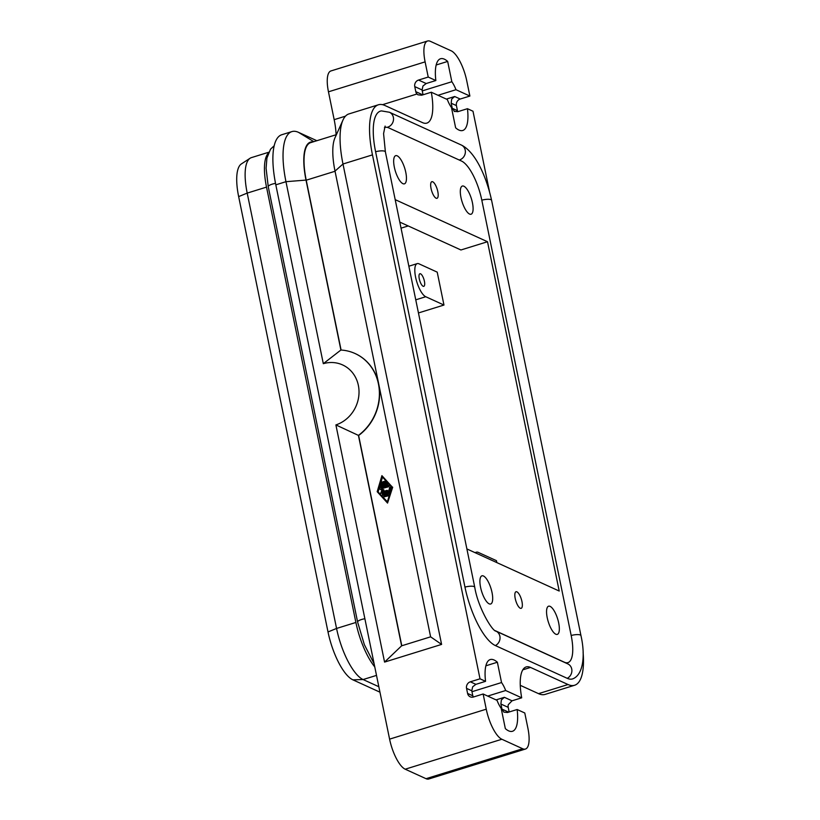 <?xml version="1.0" encoding="UTF-8"?>
<svg xmlns="http://www.w3.org/2000/svg" width="820" height="820" viewBox="0 0 820 820"><rect width="100%" height="100%" fill="white"/><g stroke="black" fill="none" stroke-linecap="round" stroke-linejoin="round"><path stroke-width="1.23" d="M473.294 697.051L472.832 695.821A37.546 12.474 -107.2 0 1 471.797 690.758L472.658 686.822L475.897 684.341L470.342 681.809L480.007 678.816L372.464 154.877A64.37 21.381 -107.2 0 1 370.968 115.261A64.37 21.381 -107.2 0 1 378.399 104.786A64.37 21.381 -107.2 0 1 384.99 105.524L422.474 122.61A42.906 14.258 72.8 0 0 426.861 123.102A42.906 14.258 72.8 0 0 431.822 116.122A42.906 14.258 72.8 0 0 431.31 92.23L421.644 95.222L417.954 94.812L416.97 94.003A5.361 4.848 114.5 0 1 415.801 91.676L414.766 86.612L422.095 89.954L422.956 86.018L426.185 83.527L435.851 80.534A37.546 12.474 -107.2 0 1 440.535 58.753A37.546 12.474 -107.2 0 1 447.669 61.428L451.84 81.733A17.169 5.699 -107.2 0 1 455.981 89.708L469.88 96.042L460.215 99.035L454.669 96.514L451.676 99.107L451.174 103.207A37.546 12.474 -107.2 0 1 452.22 108.271L454.618 111.561M426.185 83.527L418.559 80.052L428.224 77.059L425.108 61.869A26.814 8.907 -107.2 0 1 424.483 45.366A26.814 8.907 -107.2 0 1 427.579 41L330.931 70.95A26.814 8.907 72.8 0 0 327.836 75.317A26.814 8.907 72.8 0 0 328.461 91.819L334.17 119.669A42.906 14.258 -107.2 0 1 336.087 134.746M432.734 181.804A8.692 2.89 -107.2 0 1 437.521 190.353A8.692 2.89 -107.2 0 1 436.988 198.307A8.692 2.89 -107.2 0 1 436.107 198.204A8.692 2.89 -107.2 0 1 431.32 189.656A8.692 2.89 -107.2 0 1 431.843 181.702A8.692 2.89 -107.2 0 1 432.734 181.804M463.843 186.212A14.75 4.899 -107.2 0 1 471.961 200.715A14.75 4.899 -107.2 0 1 471.069 214.225A14.75 4.899 -107.2 0 1 469.563 214.051A14.75 4.899 -107.2 0 1 461.445 199.547A14.75 4.899 -107.2 0 1 462.336 186.048A14.75 4.899 -107.2 0 1 463.843 186.212M397.198 155.831A14.75 4.899 -107.2 0 1 405.316 170.334A14.75 4.899 -107.2 0 1 404.424 183.844A14.75 4.899 -107.2 0 1 402.917 183.67A14.75 4.899 -107.2 0 1 394.799 169.166A14.75 4.899 -107.2 0 1 395.691 155.667A14.75 4.899 -107.2 0 1 397.198 155.831M423.13 286.272A6.601 2.193 -107.2 0 1 419.491 279.784A6.601 2.193 -107.2 0 1 419.891 273.736A6.601 2.193 -107.2 0 1 420.568 273.818A6.601 2.193 -107.2 0 1 424.196 280.307A6.601 2.193 -107.2 0 1 423.796 286.344A6.601 2.193 -107.2 0 1 423.13 286.272M427.579 41A26.814 8.907 -107.2 0 1 430.326 41.307L451.154 50.799A26.814 8.907 -107.2 0 1 460.04 61.572A26.814 8.907 -107.2 0 1 466.764 80.862L469.88 96.042M418.559 80.052A5.361 4.848 -65.5 0 0 415.443 82.594A5.361 4.848 -65.5 0 0 414.766 86.612M454.188 111.325L457.785 111.694A5.361 4.848 114.5 0 1 457.457 110.659L452.22 108.271M451.174 103.207L456.422 105.595A5.361 4.848 114.5 0 1 457.099 101.577A5.361 4.848 114.5 0 1 460.215 99.035M496.059 699.901L504.372 697.318L501.379 699.921L500.876 704.021A37.546 12.474 -107.2 0 1 501.922 709.085L503.89 712.139L507.488 712.508L517.154 709.515L524.779 712.99L527.895 728.18A26.814 8.907 -107.2 0 1 528.521 744.683A26.814 8.907 -107.2 0 1 525.425 749.049A26.814 8.907 -107.2 0 1 522.678 748.742L501.86 739.25A26.814 8.907 -107.2 0 1 492.974 728.478A26.814 8.907 -107.2 0 1 486.25 709.187L483.134 693.997L473.468 697A5.361 4.848 -65.5 0 1 470.198 696.816A5.361 4.848 -65.5 0 1 469.747 696.569A5.361 4.848 -65.5 0 1 467.595 693.433L466.549 688.37L471.797 690.758M316.858 140.712L298.48 132.338A64.37 21.381 72.8 0 0 291.899 131.6L281.752 134.746A64.37 21.381 72.8 0 0 274.321 145.212A64.37 21.381 72.8 0 0 275.817 184.828L389.592 739.138A26.814 8.907 72.8 0 0 396.316 758.428A26.814 8.907 72.8 0 0 405.203 769.201L426.031 778.692A26.814 8.907 72.8 0 0 428.778 779L525.425 749.049M520.269 608.245A8.692 2.89 -107.2 0 1 515.493 599.697A8.692 2.89 -107.2 0 1 516.016 591.743A8.692 2.89 -107.2 0 1 516.907 591.845A8.692 2.89 -107.2 0 1 521.684 600.383A8.692 2.89 -107.2 0 1 521.161 608.337A8.692 2.89 -107.2 0 1 520.269 608.245M489.161 603.838A14.75 4.899 -107.2 0 1 481.043 589.324A14.75 4.899 -107.2 0 1 481.934 575.824A14.75 4.899 -107.2 0 1 483.452 575.989A14.75 4.899 -107.2 0 1 491.559 590.502A14.75 4.899 -107.2 0 1 490.667 604.002A14.75 4.899 -107.2 0 1 489.161 603.838M555.806 634.219A14.75 4.899 -107.2 0 1 547.688 619.705A14.75 4.899 -107.2 0 1 548.58 606.205A14.75 4.899 -107.2 0 1 550.097 606.37A14.75 4.899 -107.2 0 1 558.205 620.883A14.75 4.899 -107.2 0 1 557.313 634.383A14.75 4.899 -107.2 0 1 555.806 634.219M583.102 652.495A64.37 21.381 -107.2 0 1 582.046 674.788A64.37 21.381 -107.2 0 1 574.605 685.253A64.37 21.381 -107.2 0 1 568.024 684.526L530.53 667.429A42.906 14.258 72.8 0 0 526.143 666.947A42.906 14.258 72.8 0 0 521.182 673.927A42.906 14.258 72.8 0 0 521.694 697.82L512.029 700.813L508.338 704.626A5.361 4.848 -65.5 0 0 508.205 707.363L509.158 711.996M470.342 681.809A5.361 4.848 -65.5 0 0 467.236 684.351A5.361 4.848 -65.5 0 0 466.549 688.37M495.167 630.662L564.385 662.211A34.86 11.582 72.8 0 0 567.952 662.611A34.86 11.582 72.8 0 0 571.171 635.479A8.046 2.152 168.4 0 1 580.97 635.664C585.367 654.924 583.399 673.907 573.518 678.529A52.183 17.333 -107.2 0 1 567.225 678.324L495.372 645.566A52.183 17.333 -107.2 0 1 470.659 607.353A50.953 16.923 -107.2 0 1 464.95 587.058L375.591 151.71A50.953 16.923 -107.2 0 1 373.284 132.973A52.183 17.333 -107.2 0 1 381.464 110.905L389.449 112.258A8.046 7.277 114.5 0 1 393.467 119.997A8.046 7.277 114.5 0 1 387.675 127.172A8.046 7.277 114.5 0 1 387.081 127.336M291.899 131.6A64.37 21.381 72.8 0 0 284.468 142.065A64.37 21.381 72.8 0 0 285.965 181.691L323.316 363.68L340.894 350.027L306.014 180.092A48.81 16.215 -107.2 0 1 304.876 150.05A48.81 16.215 -107.2 0 1 312.963 141.911M574.605 685.253L545.126 694.396A64.37 21.381 -107.2 0 1 538.545 693.659L520.269 685.325M342.955 120.089L334.99 137.801A48.81 16.215 72.8 0 0 333.873 141.071A48.81 16.215 72.8 0 0 335.011 171.113L430.613 636.832L441.601 644.418L342.986 164.01A64.37 21.381 -107.2 0 1 341.489 124.394A64.37 21.381 -107.2 0 1 342.955 120.089A64.37 21.381 -107.2 0 1 348.92 113.929L378.399 104.786M384.262 484.466L386.015 483.913L384.221 481.945L384.836 481.043L387.378 483.779L387.101 484.702L380.5 486.629L381.331 482.283L382.058 481.904L382.315 482.539L381.495 485.317L383.247 484.774L382.714 482.139L383.442 481.473L384.262 484.466M385.072 481.186L387.798 483.964L387.522 484.897L380.736 486.67M382.233 482.057L382.725 482.734L382.017 485.163M383.627 481.627L384.611 484.353M387.891 494.552L388.106 495.608L383.821 496.807L383.944 495.772L387.891 494.552M388.413 494.726L388.526 495.803L384.057 496.848M377.764 491.528L382.13 476.707L391.693 487.203L387.327 502.024L377.764 491.528L387.388 501.819M382.489 477.096L378.184 491.713M377.179 491.703L381.915 475.651L392.278 487.029L387.542 503.08L377.179 491.703M392.278 487.029L381.915 475.651M392.698 487.213L387.542 503.08M382.571 495.085L382.356 494.029L388.332 492.174L389.695 487.541L390.422 487.162L388.834 493.138L382.468 495.106M390.597 487.316L391.089 487.992L389.254 493.332L382.991 495.27M387.245 491.385L380.634 493.312L381.987 490.216L379.752 489.089L379.896 488.064L388.485 485.399L388.7 486.455L381.454 488.699L383.524 489.735L382.11 491.856L387.03 490.339L387.665 491.58L380.869 493.353M389.008 485.563L389.121 486.639L381.454 488.699M381.874 488.884L383.524 489.735M383.934 489.929L382.796 491.651M387.553 490.503L387.665 491.58M355.173 353.563A48.011 43.419 114.5 0 1 355.285 353.615A48.011 43.419 114.5 0 1 379.568 391.673A48.011 43.419 114.5 0 1 358.627 435.492L358.422 435.389A48.011 43.419 -65.5 0 0 379.363 391.581A48.011 43.419 -65.5 0 0 355.07 353.522A48.011 43.419 -65.5 0 0 340.894 350.027M401.79 645.76L358.627 435.492M341.089 350.037L306.219 180.195A48.277 16.031 -107.2 0 1 310.678 142.629L336.405 134.654M323.316 363.68A32.451 29.346 114.5 0 1 358.361 385.39A32.451 29.346 114.5 0 1 335.892 424.924L358.422 435.389L401.615 645.822L384.57 662.088L441.601 644.418M335.892 424.924L384.57 662.088M430.613 636.832L401.615 645.822M456.422 105.595L457.457 110.659M457.785 111.694L467.451 108.701L472.996 111.233L489.458 191.449M571.171 635.479L481.801 200.131A34.86 11.582 72.8 0 0 461.516 161.058L388.618 127.828A34.86 11.582 72.8 0 0 385.051 127.428A34.86 11.582 72.8 0 0 384.426 127.684M480.007 678.816L485.553 681.338A37.546 12.474 -107.2 0 1 490.237 659.567A37.546 12.474 -107.2 0 1 497.371 662.242L501.543 682.547A17.169 5.699 -107.2 0 1 505.684 690.522L521.694 697.82M467.451 108.701A37.546 12.474 -107.2 0 1 462.767 130.482A37.546 12.474 -107.2 0 1 455.633 127.807L451.461 107.502A17.169 5.699 -107.2 0 1 447.32 99.527L431.31 92.23M517.154 709.515A37.546 12.474 -107.2 0 1 512.469 731.286A37.546 12.474 -107.2 0 1 505.335 728.611L501.174 708.316A17.169 5.699 -107.2 0 1 497.022 700.341L483.134 693.997M485.87 665.809L497.371 662.242M475.897 684.341L485.553 681.338M501.543 682.547L471.971 691.711M505.684 690.522L487.705 696.088M268.745 152.243L251.402 157.624A45.592 15.139 72.8 0 0 250.1 158.239A45.592 15.139 72.8 0 0 247.199 193.1L336.559 628.448A45.592 15.139 72.8 0 0 363.096 679.544L378.84 686.729M379.957 692.182L352.877 679.831A42.722 14.186 -107.2 0 1 328.01 631.953L238.651 196.605A42.722 14.186 -107.2 0 1 241.367 163.938L250.1 158.239M374.781 666.947A45.592 15.139 -107.2 0 1 355.89 622.462L266.52 187.114A45.592 15.139 -107.2 0 1 268.355 153.135M475.446 552.844A17.435 5.791 -107.2 0 1 476.44 552.178A17.435 5.791 -107.2 0 1 478.224 552.372L496.448 560.675L496.838 562.592M466.887 548.939L559.209 591.035L487.51 241.736L460.932 249.977L399.801 222.107M395.189 199.649L487.51 241.736M438.003 95.284L455.981 89.708M451.84 81.733L422.269 90.897M446.357 99.087L454.669 96.514M436.168 64.995L447.669 61.428M423.079 94.782A37.546 12.474 -107.2 0 1 422.095 89.954M428.224 77.059L435.851 80.534M418.989 263.825L437.214 272.137L443.968 305.04L425.744 296.727A17.435 5.791 -107.2 0 1 416.15 279.589A17.435 5.791 -107.2 0 1 417.206 263.63A17.435 5.791 -107.2 0 1 418.989 263.825M443.968 305.04L418.446 312.953M580.97 635.664L491.6 200.316C486.26 176.115 475.231 151.751 461.301 145.017A8.046 7.277 114.5 0 1 465.319 152.745A8.046 7.277 114.5 0 1 459.528 159.931A8.046 7.277 114.5 0 1 459.231 160.013M274.188 145.745L270.518 149.199L266.92 158.086L266.09 168.295L268.242 186.683A6.703 1.794 -11.6 0 1 272.209 184.151A6.703 1.794 -11.6 0 1 275.52 183.383M268.242 186.683L357.612 622.031A6.703 1.794 -11.6 0 1 361.579 619.5A6.703 1.794 -11.6 0 1 364.88 618.731M416.97 94.003L382.52 104.683M345.466 116.163L334.17 119.669M422.802 94.864L415.801 91.676M522.678 748.742L426.031 778.692M486.25 709.187L389.592 739.138M500.876 704.021L508.205 707.363M495.372 645.566A8.046 7.277 -65.5 0 0 500.036 638.206A8.046 7.277 -65.5 0 0 495.956 631.133L567.809 663.893A8.046 7.277 -65.5 0 1 571.889 670.955A8.046 7.277 -65.5 0 1 567.225 678.324M568.024 684.526L538.545 693.659M372.464 154.877L342.986 164.01L335.011 171.113M313.824 141.645L298.48 132.338M306.219 180.195L335.042 171.257M306.014 180.092L285.965 181.691L275.817 184.828M522.801 669.827L530.53 667.429M464.96 587.089A8.046 2.152 -11.6 0 1 474.749 587.243C478.039 607.825 492.471 631.38 495.956 631.133M472.832 695.821L467.595 693.433M512.029 700.813L504.372 697.318M508.646 712.149L501.922 709.085M376.513 675.393L363.096 679.544L352.877 679.831M355.89 622.462L336.559 628.448L328.01 631.953M405.203 769.201L501.86 739.25M375.591 151.741A8.046 2.152 -11.6 0 1 385.39 151.895L474.749 587.243M491.6 200.316A8.046 2.152 168.4 0 0 481.811 200.162M266.52 187.114L247.199 193.1L238.651 196.605M328.461 91.819L425.108 61.869M425.744 296.727L415.75 299.833M401.041 228.155L408.206 225.941M357.612 622.031L364.346 644.622L374.125 663.769M461.301 145.017L389.449 112.258M566.2 663.154L567.952 662.611M476.44 552.178L474.975 552.629M385.103 126.095L383.575 133.619L385.39 151.895M384.447 127.623L385.051 127.428M417.206 263.63L408.852 266.213"/></g></svg>
